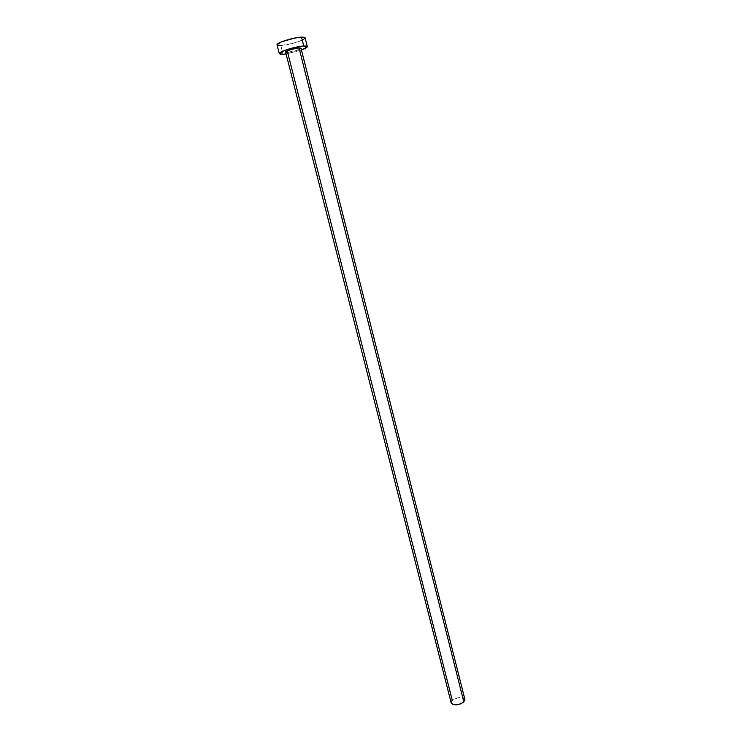 <?xml version="1.0" encoding="UTF-8"?>
<svg xmlns="http://www.w3.org/2000/svg" width="742" height="742" viewBox="0 0 742 742"><rect width="100%" height="100%" fill="white"/><g stroke="black" fill="none" stroke-linecap="round" stroke-linejoin="round"><path stroke-width="0.56" stroke-dasharray="3.71 2.78" d="M299.49 49.408L287.646 52.432C294.602 51.43 299.054 50.02 301.002 48.211L301.002 48.332M464.798 699.149L464.9 699.428C462.034 696.599 457.833 696.905 452.277 700.365L451.182 702.915M277.063 44.9L280.838 45.568L283.054 54.268L280.838 45.568C288.926 45.262 306.14 39.78 305.101 37.805L303.728 39.326M301.465 50.039L286.078 53.934L301.465 50.039M280.838 45.568L293.201 43.296L302.309 40.087M285.605 52.107L287.646 52.432L452.277 700.365L457.962 697.712L462.85 697.758"/><path stroke-width="1.11" d="M299.026 47.878L463.843 701.951L464.9 699.446L463.843 701.951L299.026 47.878L301.011 48.211L299.026 47.878C294.63 48.054 284.984 51.096 285.605 52.107L451.182 702.915C454.058 705.763 458.278 705.438 463.843 701.951L460.763 703.852L456.747 704.844L453.177 704.585L451.266 703.166L451.257 701.811L452.277 700.365L287.646 52.432L285.605 52.005L290.669 49.584L299.026 47.878M280.838 45.568L277.962 45.457L277.054 44.724L281.506 41.877L294.463 38.102L303.163 37.119L305.101 37.814L301.521 37.128L303.747 45.985L307.299 46.588C307.336 47.423 305.389 48.573 301.465 50.039L307.29 46.829L306.539 46.097L303.747 45.985L301.521 37.128C293.498 37.341 275.857 42.971 277.063 44.9L279.298 53.665C278.129 51.866 295.761 46.292 303.747 45.985L293.953 47.618L283.769 50.753L279.298 53.507L280.188 54.194L283.054 54.268L279.307 53.674M286.078 53.934L283.054 54.268L286.078 53.934M301.002 48.332L299.49 49.408M302.309 40.087L303.728 39.326M462.85 697.758L464.798 699.149M301.002 48.211L464.9 699.446M305.101 37.805L307.299 46.579"/></g></svg>
